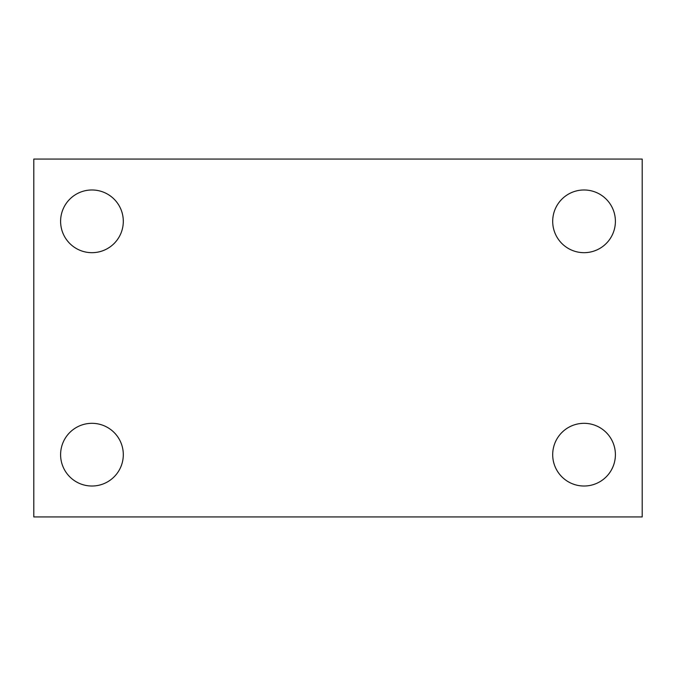<?xml version="1.0" encoding="UTF-8"?>
<svg xmlns="http://www.w3.org/2000/svg" width="676" height="676" viewBox="0 0 676 676"><rect width="100%" height="100%" fill="white"/><g stroke="black" fill="none" stroke-linecap="round" stroke-linejoin="round"><path stroke-width="1.01" d="M33.8 159.063L642.2 159.063L642.2 516.937L33.8 516.937L33.8 159.063M91.953 423.32A31.349 31.349 0 0 1 123.302 454.669A31.349 31.349 0 0 1 91.953 486.019A31.349 31.349 0 0 1 60.603 454.669A31.349 31.349 0 0 1 91.953 423.32M584.047 423.32A31.349 31.349 0 0 1 615.397 454.669A31.349 31.349 0 0 1 584.047 486.019A31.349 31.349 0 0 1 552.698 454.669A31.349 31.349 0 0 1 584.047 423.32M584.047 189.981A31.349 31.349 0 0 1 615.397 221.331A31.349 31.349 0 0 1 584.047 252.68A31.349 31.349 0 0 1 552.698 221.331A31.349 31.349 0 0 1 584.047 189.981M91.953 189.981A31.349 31.349 0 0 1 123.302 221.331A31.349 31.349 0 0 1 91.953 252.68A31.349 31.349 0 0 1 60.603 221.331A31.349 31.349 0 0 1 91.953 189.981"/></g></svg>
